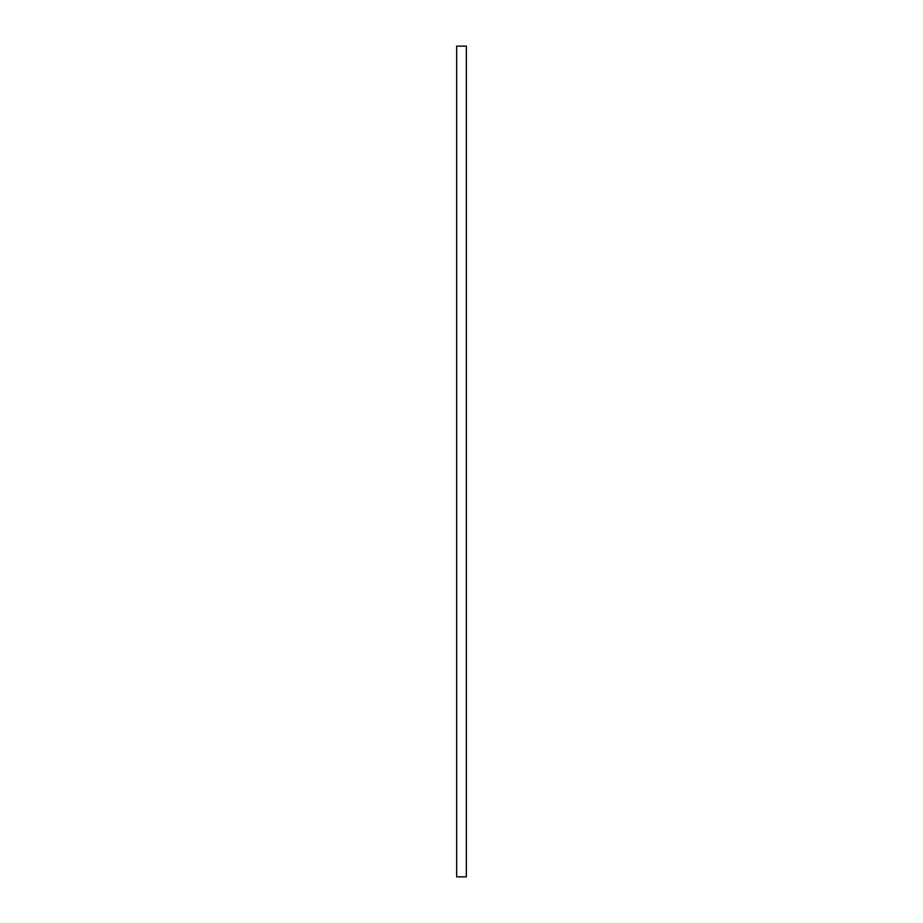 <?xml version="1.0" encoding="UTF-8"?>
<svg xmlns="http://www.w3.org/2000/svg" width="923" height="923" viewBox="0 0 923 923"><rect width="100%" height="100%" fill="white"/><g stroke="black" fill="none" stroke-linecap="round" stroke-linejoin="round"><path stroke-width="1.38" d="M466.346 46.15L466.346 876.85L456.654 876.85L456.654 46.15L466.346 46.15L456.654 46.15"/></g></svg>
